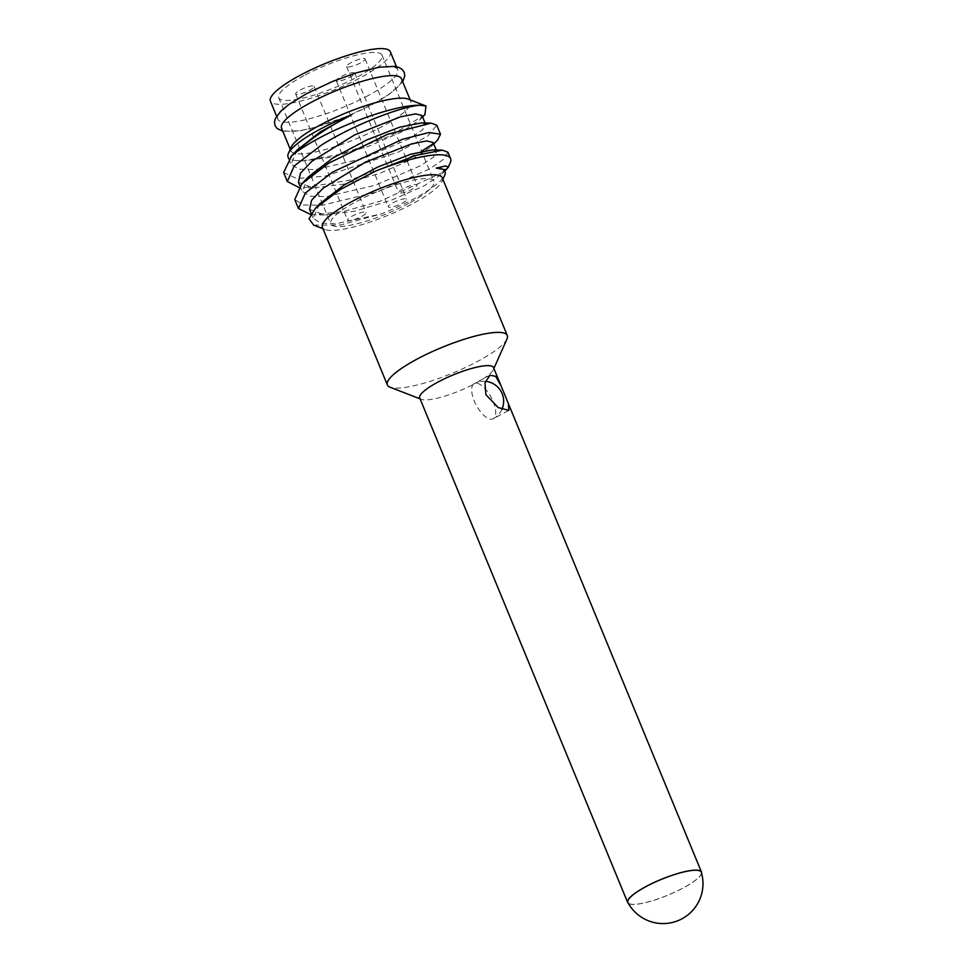 <?xml version="1.0" encoding="UTF-8"?>
<svg xmlns="http://www.w3.org/2000/svg" width="972" height="972" viewBox="0 0 972 972"><rect width="100%" height="100%" fill="white"/><g stroke="black" fill="none" stroke-linecap="round" stroke-linejoin="round"><path stroke-width="0.73" stroke-dasharray="4.86 3.65" d="M419.722 397.973A39.913 8.566 157.6 0 0 421.35 399.346A39.913 8.566 157.6 0 0 475.527 383.333A39.913 8.566 157.6 0 0 493.339 369.676A39.913 8.566 157.6 0 0 493.521 367.562M701.59 873.184A39.913 8.566 157.6 0 1 683.474 887.849A39.913 8.566 -22.4 0 1 628.362 903.365M506.995 338.961A64.857 13.924 -22.4 0 1 478.066 361.159A64.857 13.924 -22.4 0 1 390.015 387.184M442.309 177.876A64.857 13.924 -22.4 0 1 442.017 181.302A64.857 13.924 -22.4 0 1 413.088 203.488A64.857 13.924 -22.4 0 1 325.037 229.526A64.857 13.924 -22.4 0 1 322.4 227.302M313.689 225.115L340.625 224.969L381.291 213.925A69.838 14.993 157.6 0 0 413.586 199.053A69.838 14.993 157.6 0 0 444.751 175.167M447.387 168.484L441.385 172.907A79.813 17.131 -22.4 0 0 450.206 162.883M283.63 172.518L296.885 178.556L325.438 176.041L398.824 151.899L427.935 135.886L436.793 125.194M447.934 152.227L444.119 158.91L429.539 168.958L377.877 191.727L322.4 205.214L303.58 204.983L294.771 199.539M297.116 150.065L291.005 164.207L298.805 169.177L315.353 169.59L364.075 158.205L409.455 138.704L422.285 130.126L425.712 124.489L421.739 122.885M308.719 176.6L302.146 191.241L309.947 196.198L326.495 196.623L375.216 185.239L420.584 165.738L433.427 157.16L436.853 151.523L432.443 149.895M319.375 204.144L313.276 218.263L320.481 223.098L335.692 223.803L381.291 213.925M421.617 151.219L402.542 160.915L349.543 180.221L303.519 187.718L298.732 187.377M424.861 114.672L389.966 136.068L341.998 154.062L302.134 160.939M302.049 160.939L296.91 160.501L302.304 160.951L332.521 157.1L369.263 146.067L401.618 131.937L420.013 119.75L421.994 115.486M298.428 182.226L313.361 187.973L343.602 184.145L380.392 173.089L412.784 158.946L431.179 146.748L433.135 142.507M309.57 209.247L324.539 214.994L354.78 211.167L391.57 200.111L423.95 185.956L442.321 173.769L444.277 169.541M310.59 214.484L314.697 214.739L343.991 211.337L380.477 201.119L441.385 172.907M437.607 140.017L433.16 143.795M296.91 160.501A69.838 14.993 -22.4 0 1 288.077 157.124M408.118 99.071A64.857 13.924 -22.4 0 1 410.755 101.295A64.857 13.924 -22.4 0 1 381.522 126.919A64.857 13.924 -22.4 0 1 290.835 150.721A64.857 13.924 -22.4 0 1 291.138 147.282M401.472 78.768A64.857 13.924 -22.4 0 1 372.24 104.393A64.857 13.924 -22.4 0 1 281.552 128.195M368.522 95.378A64.857 13.924 -22.4 0 1 277.834 119.192A64.857 13.924 -22.4 0 1 307.067 93.567A64.857 13.924 -22.4 0 1 397.755 69.765A64.857 13.924 -22.4 0 1 368.522 95.378M390.331 51.747A64.857 13.924 -22.4 0 1 361.098 77.359A64.857 13.924 -22.4 0 1 270.41 101.173M303.896 75.67A55.866 11.992 157.6 0 0 278.721 97.747A55.866 11.992 157.6 0 0 356.846 77.238A55.866 11.992 157.6 0 0 382.02 55.161A55.866 11.992 157.6 0 0 303.896 75.67M408.823 203.367A55.866 11.992 -22.4 0 1 330.699 223.876A55.866 11.992 -22.4 0 1 355.886 201.799A55.866 11.992 -22.4 0 1 434.01 181.29A55.866 11.992 -22.4 0 1 408.823 203.367M403.113 188.738A9.975 2.138 157.6 0 0 398.617 192.675A9.975 2.138 157.6 0 0 412.565 189.018A9.975 2.138 157.6 0 0 417.061 185.069A9.975 2.138 157.6 0 0 403.113 188.738M405.446 198.75A9.975 2.138 157.6 0 0 394.644 201.945A9.975 2.138 157.6 0 0 388.265 206.829A9.975 2.138 157.6 0 0 389.517 207.315A9.975 2.138 157.6 0 0 400.33 204.12A9.975 2.138 157.6 0 0 406.709 199.224A9.975 2.138 157.6 0 0 405.446 198.75M361.608 216.428A9.975 2.138 157.6 0 0 366.104 212.491A9.975 2.138 157.6 0 0 352.143 216.149A9.975 2.138 157.6 0 0 347.648 220.097A9.975 2.138 157.6 0 0 361.608 216.428M360.576 62.888A9.975 2.138 -22.4 0 1 346.627 66.546A9.975 2.138 -22.4 0 1 351.123 62.609A9.975 2.138 -22.4 0 1 365.071 58.94A9.975 2.138 -22.4 0 1 360.576 62.888M337.539 81.186A9.975 2.138 -22.4 0 1 336.276 80.7A9.975 2.138 -22.4 0 1 342.654 75.816A9.975 2.138 -22.4 0 1 353.456 72.621A9.975 2.138 -22.4 0 1 354.719 73.094A9.975 2.138 -22.4 0 1 348.341 77.991A9.975 2.138 -22.4 0 1 337.539 81.186M300.166 90.019A9.975 2.138 -22.4 0 1 314.114 86.362A9.975 2.138 -22.4 0 1 309.618 90.299A9.975 2.138 -22.4 0 1 295.67 93.968A9.975 2.138 -22.4 0 1 300.166 90.019M701.347 872.334A39.706 8.529 -22.4 0 1 683.389 887.837A39.706 8.529 -22.4 0 1 627.936 902.587M493.144 401.509A19.95 8.432 -118.3 0 1 493.144 418.798A19.95 8.432 -118.3 0 1 474.239 400.95A19.95 8.432 -118.3 0 1 474.239 383.661A19.95 8.432 -118.3 0 1 493.144 401.509M493.339 369.676L493.885 368.437M421.35 399.346L420.086 398.86M442.017 181.302L442.904 179.298M420.013 119.75L422.626 117.017M313.361 187.973L303.519 187.718M431.179 146.748L433.767 144.038M324.539 214.994L314.697 214.739M442.333 173.769L444.909 171.072M425.08 122.97L425.712 124.489M299.947 185.895L302.146 191.241M436.221 149.992L436.853 151.523M311.271 213.378L313.276 218.263M288.805 158.873L291.005 164.207M325.037 229.526L322.996 228.724M410.16 99.861L410.755 101.295M290.251 149.287L290.835 150.721M402.724 81.818L390.161 93.64L372.738 104.283L347.32 116.263L314.697 127.526L300.166 130.758L282.816 131.244M396.491 66.704L397.755 69.765M276.583 116.13L277.834 119.192M278.721 97.747L330.699 223.876M382.02 55.161L434.01 181.29M346.627 66.546L398.617 192.675M365.071 58.94L417.061 185.069M336.276 80.7L388.265 206.829M354.719 73.094L406.709 199.224M314.114 86.362L366.104 212.491M295.67 93.968L347.648 220.097M501.904 409.37A19.95 19.95 0 0 1 493.144 418.798L508.842 410.354M485.429 381.352A19.95 19.95 0 0 0 474.239 383.661L489.937 375.204"/><path stroke-width="1.46" d="M500.945 385.556L508.38 403.611L508.842 410.354L498.211 407.572L485.891 394.681L484.967 382.907L489.937 375.204L495.684 376.334L500.945 385.556L493.521 367.562A39.913 8.566 157.6 0 0 437.716 382.203A39.913 8.566 157.6 0 0 419.722 397.973L627.669 902.49A39.913 8.566 -22.4 0 1 645.663 886.719A39.913 8.566 157.6 0 1 701.468 872.078A39.913 8.566 157.6 0 1 701.59 873.184M628.362 903.365A39.913 8.566 -22.4 0 1 627.669 902.49M420.086 398.86L390.015 387.184A64.857 13.924 -22.4 0 1 387.378 384.961A64.857 13.924 -22.4 0 1 416.611 359.336A64.857 13.924 -22.4 0 1 507.299 335.534A64.857 13.924 -22.4 0 1 506.995 338.961L493.885 368.437M387.378 384.961L322.4 227.302A64.857 13.924 -22.4 0 1 351.633 201.678A64.857 13.924 -22.4 0 1 442.309 177.876L507.299 335.534M442.904 179.298L444.751 175.167A69.838 14.993 157.6 0 0 445.067 171.473A69.838 14.993 157.6 0 0 436.246 168.083L445.759 165.92L448.238 167.318L444.909 171.072M322.996 228.724L313.689 225.115L309.047 218.822L315.402 208.3L340.382 189.479L375.885 170.963A79.813 17.131 -22.4 0 1 450.583 158.655A79.813 17.131 -22.4 0 1 450.206 162.883L448.238 167.318M288.805 158.873L288.077 157.124A69.838 14.993 -22.4 0 1 288.405 153.43A69.838 14.993 -22.4 0 1 319.557 129.531A69.838 14.993 -22.4 0 1 351.864 114.672C327.831 126.955 307.808 140.624 291.758 155.69L283.63 172.518L287.348 181.521L294.212 165.993L321.331 145.156C353.917 124.574 401.667 106.422 420.062 105.243L426.015 106.021L424.861 114.672M301.928 183.708L294.771 199.539L298.489 208.555L305.354 193.027L332.473 172.19L402.274 139.361L429.041 132.508L440.498 134.209L436.793 125.194L431.179 123.128L387.439 134.355L328.755 163.175L301.928 183.708L308.719 176.612L332.874 158.023L366.736 139.956L399.662 127.186L421.739 122.885M375.885 170.963L415.652 155.459L442.321 150.15L447.934 152.227L450.583 158.655M351.864 114.672L320.104 132.034L297.116 150.065M432.443 149.895L410.816 154.208L377.901 166.977L344.039 185.032L319.375 204.144M291.758 155.69A79.813 17.131 -22.4 0 1 318.549 138.401A79.813 17.131 -22.4 0 1 420.062 105.243M298.732 187.377L287.348 181.521M425.08 122.97L421.994 115.486L415.591 113.894L400.428 116.859L354.488 134.999L311.903 161.255L300.457 173.21L298.428 182.226L299.947 185.895M436.221 149.992L433.135 142.507L426.732 140.928L411.581 143.88L365.642 162.02L323.056 188.276L311.599 200.232L309.57 209.247L311.271 213.378M445.067 171.473L444.277 169.541L436.246 168.083M298.489 208.555L310.59 214.484M440.498 134.209L437.607 140.017M433.16 143.795L421.617 151.219M288.405 153.43L291.138 147.282A64.857 13.924 -22.4 0 1 320.067 125.096A64.857 13.924 -22.4 0 1 408.118 99.071L426.015 106.021M290.251 149.287L281.552 128.195A64.857 13.924 -22.4 0 1 310.785 102.57A64.857 13.924 -22.4 0 1 401.472 78.768L410.16 99.861M276.583 116.13L270.41 101.173A64.857 13.924 -22.4 0 1 299.643 75.549A64.857 13.924 -22.4 0 1 390.331 51.747L396.491 66.704M645.76 886.731A39.706 8.529 -22.4 0 1 701.347 872.334A39.913 39.913 0 0 1 627.936 902.587A39.706 8.529 -22.4 0 1 645.76 886.731M508.38 403.611L701.468 872.078M290.75 156.735L297.554 149.615M431.167 123.128L421.301 122.873M442.333 150.15L432.455 149.895M315.402 208.3L319.885 203.61M422.626 117.017L425.141 114.38M433.767 144.038L437.995 139.616M282.816 131.244L277.081 128.462L275.112 125.655L274.481 122.144L275.234 118.73L280.932 110.99L289.231 104.259L306.569 93.677L332.606 81.429L356.372 72.815L379.044 67.214L394.511 66.363L399.261 67.578L402.311 69.571L404.243 72.402L404.826 75.792L402.724 81.818M501.904 409.37A19.95 19.95 0 0 0 485.429 381.352"/></g></svg>

